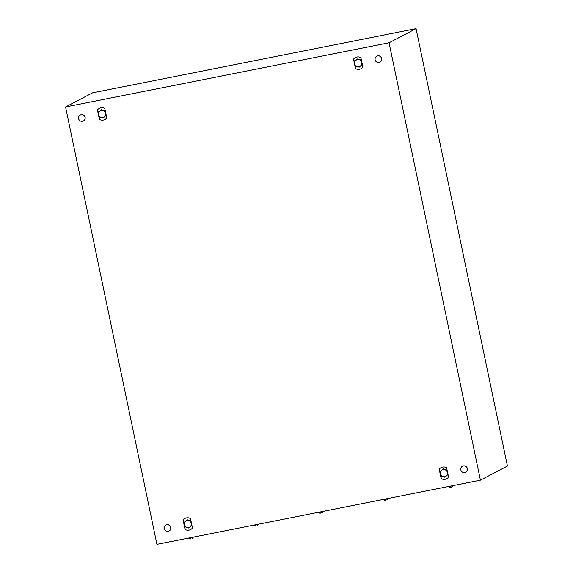<?xml version="1.0" encoding="UTF-8"?>
<svg xmlns="http://www.w3.org/2000/svg" width="573" height="573" viewBox="0 0 573 573"><rect width="100%" height="100%" fill="white"/><g stroke="black" fill="none" stroke-linecap="round" stroke-linejoin="round"><path stroke-width="0.86" d="M389.06 42.774L480.432 480.16L156.938 544.35L65.558 106.965L389.06 42.774L416.062 28.65L507.442 466.035L480.432 480.16M416.062 28.65L92.568 92.84L65.558 106.965M190.48 518.529L189.599 518.114A5.873 5.766 -117.6 0 0 183.095 519.998L185.072 529.459L185.96 529.875A5.873 5.766 -117.6 0 0 192.464 527.998L190.48 518.529M104.816 108.483L103.935 108.068A5.873 5.766 -117.6 0 0 97.431 109.952L99.408 119.413L100.296 119.829A5.873 5.766 -117.6 0 0 106.8 117.952L104.816 108.483M446.589 467.711C443.746 466.379 441.282 466.866 439.197 469.172L441.174 478.641C444.018 479.973 446.482 479.486 448.566 477.18L446.589 467.711M360.926 57.665L360.037 57.25A5.873 5.766 -117.6 0 0 353.534 59.126L355.518 68.595L356.399 69.011A5.873 5.766 -117.6 0 0 362.902 67.134L360.926 57.665M440.938 470.942L442.8 469.294M443.71 469.058L446.868 470.147M439.197 469.172L440.2 471.629M441.174 478.641L441.081 475.948M447.742 474.702L445.443 476.757M99.172 111.714L101.034 110.066M101.944 109.83L105.103 110.918M97.431 109.952L98.434 112.401M99.408 119.413L99.315 116.72M105.976 115.474L103.677 117.529M355.274 60.896L357.137 59.248M358.046 59.012L361.205 60.101M353.534 59.126L354.537 61.583M355.518 68.595L355.418 65.902M362.079 64.656L359.78 66.712M184.835 521.759L186.698 520.112M187.607 519.876L190.766 520.972M183.095 519.998L184.098 522.447M185.072 529.459L184.979 526.766M191.64 525.52L189.341 527.575M464.689 472.496A3.359 3.295 62.4 0 1 462.447 466.243A3.359 3.295 62.4 0 1 467.11 468.12A3.359 3.295 62.4 0 1 464.689 472.496M462.497 466.214A3.359 3.295 62.4 0 1 467.21 468.069A3.359 3.295 62.4 0 1 465.605 472.166M82.483 121.29A3.359 3.295 62.4 0 1 80.249 115.037A3.359 3.295 62.4 0 1 84.911 116.913A3.359 3.295 62.4 0 1 82.483 121.29M80.292 115.015A3.359 3.295 62.4 0 1 85.005 116.863A3.359 3.295 62.4 0 1 83.45 120.932A3.359 3.295 62.4 0 1 83.407 120.96M379.025 62.45A3.359 3.295 62.4 0 1 376.783 56.197A3.359 3.295 62.4 0 1 381.446 58.074A3.359 3.295 62.4 0 1 379.025 62.45M376.833 56.168A3.359 3.295 62.4 0 1 381.546 58.023A3.359 3.295 62.4 0 1 379.942 62.113M168.147 531.336A3.359 3.295 62.4 0 1 165.912 525.083A3.359 3.295 62.4 0 1 170.568 526.959A3.359 3.295 62.4 0 1 168.147 531.336M165.955 525.061A3.359 3.295 62.4 0 1 170.668 526.909A3.359 3.295 62.4 0 1 169.064 531.006M416.299 29.782L506.998 463.937M189.319 538.806L190.938 538.763C190.114 539.164 189.398 539.028 188.804 538.355L193.13 537.166M192.772 538.126L192.12 538.484L192.772 538.126M192.12 538.484L192.893 538.061M319.261 513.021L320.88 512.978C320.056 513.379 319.34 513.243 318.738 512.57L323.065 511.388M322.706 512.341L322.055 512.706L322.706 512.341M322.176 512.642L322.828 512.276M254.29 525.914L255.909 525.871C255.085 526.272 254.369 526.136 253.775 525.462L258.094 524.274M257.743 525.233L257.084 525.599L257.743 525.233M257.205 525.534L257.857 525.169M384.225 500.129L385.844 500.086C385.027 500.487 384.311 500.351 383.709 499.677L388.036 498.496M387.677 499.448L387.026 499.814L387.677 499.448M387.147 499.749L387.799 499.384M452.111 486.857L450.836 487.193C449.991 487.594 449.275 487.458 448.68 486.785L453.007 485.603M450.815 487.193L449.196 487.236M452.77 486.491L451.997 486.921M361.721 62.436A3.639 3.567 -117.6 0 0 355.826 60.401A3.639 3.567 -117.6 0 0 357.108 66.554A3.639 3.567 -117.6 0 0 361.721 62.436L361.391 60.337A4.197 4.118 -117.6 0 0 361.384 60.33L357.466 58.976A4.197 4.118 -117.6 0 0 357.452 58.983L354.386 61.719A4.197 4.118 -117.6 0 0 354.379 61.726L355.239 65.823A4.197 4.118 -117.6 0 0 355.246 65.831L359.164 67.184A4.197 4.118 -117.6 0 0 359.178 67.177L362.243 64.441A4.197 4.118 -117.6 0 0 362.243 64.434L361.721 62.436M362.337 64.427L359.178 67.177M357.466 58.976L361.448 60.186M105.618 113.253A3.639 3.567 -117.6 0 0 99.716 111.219A3.639 3.567 -117.6 0 0 101.006 117.372A3.639 3.567 -117.6 0 0 105.618 113.253L105.289 111.155A4.197 4.118 -117.6 0 0 105.282 111.148L101.357 109.794A4.197 4.118 -117.6 0 0 101.349 109.801L98.284 112.537A4.197 4.118 -117.6 0 0 98.277 112.552L99.136 116.641A4.197 4.118 -117.6 0 0 99.143 116.648L103.061 118.002A4.197 4.118 -117.6 0 0 103.076 117.995L106.141 115.259A4.197 4.118 -117.6 0 0 106.141 115.252L105.618 113.253M106.234 115.245L103.076 117.995M101.55 109.701A4.197 4.118 -117.6 0 0 101.543 109.701L105.346 111.004M191.282 523.299A3.639 3.567 -117.6 0 0 185.38 521.265A3.639 3.567 -117.6 0 0 186.669 527.418A3.639 3.567 -117.6 0 0 191.282 523.299L190.952 521.201A4.197 4.118 -117.6 0 0 190.945 521.194L187.02 519.847A4.197 4.118 -117.6 0 0 187.013 519.847L183.947 522.583A4.197 4.118 -117.6 0 0 183.94 522.597L184.8 526.687A4.197 4.118 -117.6 0 0 184.807 526.694L188.725 528.048A4.197 4.118 -117.6 0 0 188.739 528.048L191.805 525.305A4.197 4.118 -117.6 0 0 191.805 525.298L191.282 523.299M191.898 525.291L188.739 528.048M187.213 519.747A4.197 4.118 -117.6 0 0 187.206 519.747L191.01 521.05M447.384 472.481A3.639 3.567 -117.6 0 0 441.489 470.447A3.639 3.567 -117.6 0 0 442.771 476.6A3.639 3.567 -117.6 0 0 447.384 472.481L447.055 470.383A4.197 4.118 -117.6 0 0 447.047 470.376L443.122 469.022A4.197 4.118 -117.6 0 0 443.115 469.029L440.05 471.765A4.197 4.118 -117.6 0 0 440.043 471.78L440.902 475.869A4.197 4.118 -117.6 0 0 440.909 475.877L444.827 477.23A4.197 4.118 -117.6 0 0 444.841 477.223L447.907 474.487A4.197 4.118 -117.6 0 0 447.907 474.48L447.384 472.481M448 474.473L444.841 477.223M443.316 468.922A4.197 4.118 -117.6 0 0 443.309 468.929L447.112 470.232M320.901 512.978L322.055 512.706M385.873 500.086L387.026 499.814M192.865 538.09L193.18 537.438M320.887 512.978L322.198 512.67M322.807 512.305L323.122 511.653M257.836 525.197L258.151 524.546M385.858 500.086L387.162 499.778M387.778 499.412L388.093 498.761M450.829 487.193L452.133 486.885M452.742 486.52L453.057 485.868"/></g></svg>
